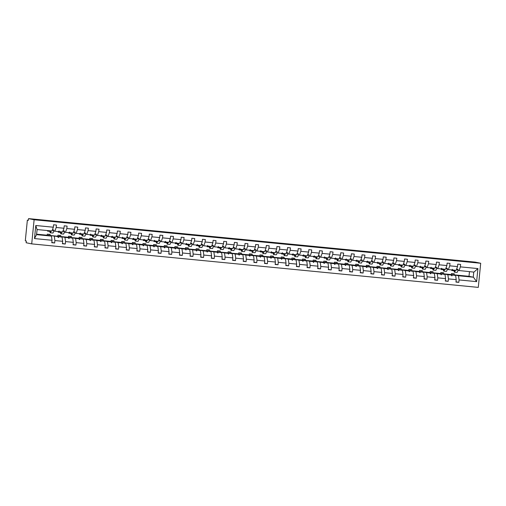 <?xml version="1.0" encoding="UTF-8"?>
<svg xmlns="http://www.w3.org/2000/svg" width="506" height="506" viewBox="0 0 506 506"><rect width="100%" height="100%" fill="white"/><g stroke="black" fill="none" stroke-linecap="round" stroke-linejoin="round"><path stroke-width="0.76" d="M31.707 243.886L26.148 242.741L26.318 241.014L25.3 240.805L27.362 220.129L28.387 220.338L28.557 218.611L34.117 219.756L31.707 243.886L478.29 287.389L480.7 263.259L34.117 219.756M457.886 270.419L473.945 272.101L477.923 268.578L476.62 281.64L459.068 279.932L458.499 275.751L454.217 274.866L454.318 273.835L451.453 273.556L451.352 274.587L455.634 275.473L448.171 274.397L451.333 275.049L447.861 274.714L448.436 278.895L448.196 281.323L445.362 280.741M455.995 281.779L458.828 282.361L455.963 282.082L456.21 279.647L455.634 275.473M459.012 270.647L460.378 266.864L460.618 264.436L457.753 264.157L457.513 266.586L449.739 265.833L448.373 269.609L447.247 269.382M451.902 269.869L456.146 270.368L457.513 266.586M452.68 270.033L452.326 269.318L451.757 270.52L454.04 270.742M447.861 274.714L443.579 273.828L443.68 272.797L440.821 272.519L440.713 273.55L445.002 274.435L437.532 273.366L440.694 274.012L437.228 273.676L437.798 277.857L437.557 280.286L434.724 279.704M448.196 281.323L445.331 281.045L445.571 278.616L445.002 274.435M449.739 265.833L449.979 263.398L447.121 263.12L446.874 265.549L439.1 264.796L437.734 268.578L436.615 268.344M441.264 268.838L445.508 269.331L446.874 265.549M441.181 268.914L441.118 269.483L443.408 269.711M437.228 273.676L432.94 272.797L433.047 271.76L430.182 271.482L430.081 272.519L434.363 273.398L426.893 272.329L430.062 272.981L426.59 272.639L427.165 276.82L426.919 279.249L424.085 278.667M437.557 280.286L434.692 280.008L434.939 277.579L434.363 273.398M439.1 264.796L439.347 262.367L436.482 262.083L436.242 264.518L428.468 263.759L427.102 267.541L425.976 267.307M430.631 267.8L434.875 268.294L436.242 264.518M430.543 267.876L430.486 268.452L432.769 268.673M426.59 272.639L422.308 271.76L422.409 270.723L419.544 270.444L419.442 271.482L423.731 272.361L416.261 271.292L419.423 271.943L415.957 271.602L416.527 275.783L416.286 278.211L413.453 277.63M426.919 279.249L424.06 278.97L424.3 276.542L423.731 272.361M428.468 263.759L428.708 261.33L425.843 261.052L425.603 263.481L417.829 262.722L416.463 266.504L415.337 266.27M419.993 266.763L424.237 267.263L425.603 263.481M420.771 266.921L420.416 266.213L419.847 267.415L422.137 267.636M415.957 271.602L411.669 270.723L411.776 269.692L408.911 269.407L408.804 270.444L413.092 271.324L405.622 270.255L408.785 270.906L405.319 270.571L405.888 274.752L405.648 277.18L402.814 276.592M416.286 278.211L413.421 277.933L413.661 275.504L413.092 271.324M417.829 262.722L418.076 260.293L415.211 260.014L414.964 262.443L407.197 261.684L405.831 265.467L404.705 265.239M409.354 265.726L413.598 266.226L414.964 262.443M409.272 265.802L409.215 266.377L411.498 266.599M405.319 270.571L401.037 269.685L401.138 268.654L398.273 268.376L398.171 269.407L402.453 270.286L394.99 269.217L398.152 269.869L394.68 269.534L395.256 273.714L395.009 276.143L392.182 275.561M405.648 277.18L402.782 276.902L403.029 274.467L402.453 270.286M407.197 261.684L407.438 259.255L404.572 258.977L404.332 261.406L396.559 260.647L395.192 264.429L394.066 264.202M398.722 264.689L402.966 265.188L404.332 261.406M398.633 264.764L398.576 265.34L400.86 265.561M394.68 269.534L390.398 268.648L390.499 267.617L387.64 267.339L387.533 268.37L391.821 269.255L384.351 268.18L387.514 268.831L384.048 268.496L384.617 272.677L384.377 275.106L381.543 274.524M395.009 276.143L392.15 275.865L392.39 273.436L391.821 269.255M396.559 260.647L396.799 258.218L393.94 257.94L393.693 260.369L385.92 259.616L384.554 263.398L383.434 263.164M388.083 263.658L392.327 264.151L393.693 260.369M387.994 263.734L387.938 264.303L390.227 264.524M384.048 268.496L379.759 267.617L379.867 266.58L377.002 266.301L376.9 267.332L381.182 268.218L373.713 267.149L376.875 267.8L373.409 267.459L373.985 271.64L373.738 274.069L370.904 273.487M384.377 275.106L381.511 274.828L381.752 272.399L381.182 268.218M385.92 259.616L386.167 257.187L383.301 256.903L383.061 259.338L375.288 258.579L373.921 262.361L372.795 262.127M377.444 262.62L381.695 263.114L383.061 259.338M377.362 262.696L377.305 263.265L379.589 263.493M373.409 267.459L369.127 266.58L369.228 265.542L366.363 265.264L366.262 266.301L370.544 267.181L363.08 266.112L366.243 266.763L362.777 266.422L363.346 270.602L363.106 273.031L360.272 272.449M373.738 274.069L370.879 273.79L371.119 271.361L370.544 267.181M375.288 258.579L375.528 256.15L372.663 255.872L372.422 258.3L364.649 257.541L363.283 261.324L362.157 261.09M366.812 261.583L371.056 262.083L372.422 258.3M366.723 261.659L366.667 262.234L368.956 262.456M362.777 266.422L358.488 265.542L358.59 264.505L355.731 264.227L355.623 265.264L359.911 266.143L352.442 265.074L355.604 265.726L352.138 265.391L352.707 269.565L352.467 272L349.633 271.412M363.106 273.031L360.24 272.753L360.481 270.324L359.911 266.143M364.649 257.541L364.889 255.113L362.03 254.834L361.784 257.263L354.017 256.504L352.644 260.286L351.525 260.052M356.173 260.546L360.417 261.045L361.784 257.263M356.091 260.622L356.034 261.197L358.318 261.419M352.138 265.391L347.856 264.505L347.957 263.474L345.092 263.196L344.991 264.227L349.273 265.106L341.809 264.037L344.972 264.689L341.499 264.353L342.075 268.534L341.828 270.963L338.995 270.381M352.467 272L349.602 271.716L349.848 269.287L349.273 265.106M354.017 256.504L354.257 254.075L351.392 253.797L351.151 256.226L343.378 255.467L342.012 259.249L340.886 259.021M345.541 259.508L349.785 260.008L351.151 256.226M345.453 259.584L345.396 260.16L347.679 260.381M341.499 264.353L337.217 263.468L337.319 262.437L334.453 262.159L334.352 263.19L338.64 264.075L331.171 263L334.333 263.651L330.867 263.316L331.436 267.497L331.196 269.926L328.362 269.344M341.828 270.963L338.969 270.685L339.21 268.256L338.64 264.075M343.378 255.467L343.618 253.038L340.759 252.76L340.513 255.188L332.739 254.436L331.373 258.212L330.247 257.984M334.902 258.471L339.147 258.971L340.513 255.188M334.814 258.547L334.757 259.123L337.047 259.344M330.867 263.316L326.579 262.431L326.686 261.4L323.821 261.121L323.72 262.152L328.002 263.038L320.532 261.969L323.695 262.614L320.228 262.279L320.804 266.46L320.557 268.888L317.724 268.306M331.196 269.926L328.331 269.647L328.571 267.219L328.002 263.038M332.739 254.436L332.986 252.001L330.121 251.722L329.88 254.151L322.107 253.398L320.741 257.181L319.615 256.947M324.264 257.44L328.514 257.933L329.88 254.151M324.182 257.516L324.125 258.085L326.408 258.313M320.228 262.279L315.946 261.4L316.048 260.362L313.182 260.084L313.081 261.121L317.363 262L309.9 260.932L313.062 261.583L309.596 261.241L310.165 265.422L309.925 267.851L307.091 267.269M320.557 268.888L317.692 268.61L317.939 266.181L317.363 262M322.107 253.398L322.347 250.97L319.482 250.691L319.242 253.12L311.468 252.361L310.102 256.144L308.976 255.91M313.631 256.403L317.876 256.903L319.242 253.12M313.543 256.479L313.486 257.054L315.776 257.276M309.596 261.241L305.308 260.362L305.409 259.325L302.55 259.047L302.443 260.084L306.731 260.963L299.261 259.894L302.424 260.546L298.957 260.204L299.527 264.385L299.286 266.82L296.453 266.232M309.925 267.851L307.06 267.573L307.3 265.144L306.731 260.963M311.468 252.361L311.709 249.932L308.85 249.654L308.603 252.083L300.83 251.324L299.463 255.106L298.344 254.872M302.993 255.366L307.237 255.865L308.603 252.083M302.911 255.441L302.854 256.017L305.137 256.238M298.957 260.204L294.669 259.325L294.777 258.294L291.911 258.009L291.81 259.047L296.092 259.926L288.629 258.857L291.791 259.508L288.319 259.173L288.894 263.354L288.648 265.783L285.814 265.201M299.286 266.82L296.421 266.535L296.668 264.107L296.092 259.926M300.83 251.324L301.076 248.895L298.211 248.617L297.971 251.046L290.197 250.287L288.831 254.069L287.705 253.841M292.36 254.328L296.605 254.828L297.971 251.046M292.272 254.404L292.215 254.98L294.498 255.201M288.319 259.173L284.037 258.288L284.138 257.257L281.273 256.978L281.172 258.009L285.46 258.895L277.99 257.82L281.153 258.471L277.686 258.136L278.256 262.317L278.015 264.746L275.182 264.164M288.648 265.783L285.789 265.505L286.029 263.069L285.46 258.895M290.197 250.287L290.438 247.858L287.572 247.579L287.332 250.008L279.559 249.256L278.192 253.032L277.067 252.804M281.722 253.291L285.966 253.791L287.332 250.008M281.633 253.367L281.576 253.942L283.866 254.164M277.686 258.136L273.398 257.25L273.506 256.219L270.64 255.941L270.539 256.972L274.821 257.858L267.351 256.789L270.514 257.434L267.048 257.099L267.623 261.279L267.377 263.708L264.543 263.126M278.015 264.746L275.15 264.467L275.39 262.038L274.821 257.858M279.559 249.256L279.805 246.82L276.94 246.542L276.7 248.971L268.926 248.218L267.56 252.001L266.434 251.767M271.083 252.26L275.327 252.753L276.7 248.971M271.001 252.336L270.944 252.905L273.227 253.133M267.048 257.099L262.766 256.219L262.867 255.182L260.002 254.904L259.901 255.935L264.183 256.82L256.719 255.751L259.882 256.403L256.409 256.061L256.985 260.242L256.744 262.671L253.911 262.089M267.377 263.708L264.511 263.43L264.758 261.001L264.183 256.82M268.926 248.218L269.167 245.79L266.301 245.505L266.061 247.94L258.288 247.181L256.921 250.963L255.796 250.729M260.451 251.223L264.695 251.716L266.061 247.94M260.362 251.299L260.305 251.874L262.589 252.096M256.409 256.061L252.127 255.182L252.228 254.145L249.369 253.867L249.262 254.904L253.55 255.783L246.08 254.714L249.243 255.366L245.777 255.024L246.346 259.205L246.106 261.634L243.272 261.052M256.744 262.671L253.879 262.393L254.12 259.964L253.55 255.783M258.288 247.181L258.528 244.752L255.669 244.474L255.422 246.903L247.649 246.144L246.283 249.926L245.163 249.692M249.812 250.185L254.056 250.685L255.422 246.903M250.59 250.343L250.236 249.635L249.667 250.837L251.956 251.058M245.777 255.024L241.488 254.145L241.596 253.108L238.731 252.829L238.63 253.867L242.912 254.746L235.442 253.677L238.611 254.328L235.138 253.993L235.714 258.168L235.467 260.603L232.633 260.014M246.106 261.634L243.241 261.355L243.487 258.927L242.912 254.746M247.649 246.144L247.896 243.715L245.03 243.437L244.79 245.865L237.017 245.106L235.651 248.889L234.525 248.661M239.18 249.148L243.424 249.648L244.79 245.865M239.091 249.224L239.034 249.8L241.318 250.021M235.138 253.993L230.856 253.108L230.957 252.077L228.092 251.798L227.991 252.829L232.279 253.708L224.809 252.639L227.972 253.291L224.506 252.956L225.075 257.137L224.835 259.565L222.001 258.983M235.467 260.603L232.608 260.324L232.849 257.889L232.279 253.708M237.017 245.106L237.257 242.678L234.392 242.399L234.151 244.828L226.378 244.069L225.012 247.851L223.886 247.624M228.541 248.111L232.785 248.61L234.151 244.828M228.453 248.187L228.396 248.762L230.685 248.984M224.506 252.956L220.218 252.07L220.325 251.039L217.46 250.761L217.352 251.792L221.641 252.677L214.171 251.602L217.333 252.254L213.867 251.918L214.436 256.099L214.196 258.528L211.363 257.946M224.835 259.565L221.97 259.287L222.21 256.858L221.641 252.677M226.378 244.069L226.625 241.64L223.76 241.362L223.513 243.791L215.746 243.038L214.38 246.814L213.254 246.586M217.903 247.08L222.147 247.573L223.513 243.791M218.681 247.238L218.326 246.523L217.763 247.725L220.047 247.946M213.867 251.918L209.585 251.039L209.686 250.002L206.821 249.724L206.72 250.755L211.002 251.64L203.538 250.571L206.701 251.223L203.229 250.881L203.804 255.062L203.557 257.491L200.73 256.909M214.196 258.528L211.331 258.25L211.578 255.821L211.002 251.64M215.746 243.038L215.986 240.603L213.121 240.325L212.881 242.76L205.107 242.001L203.741 245.783L202.615 245.549M207.27 246.042L211.514 246.536L212.881 242.76M207.182 246.118L207.125 246.688L209.408 246.915M203.229 250.881L198.947 250.002L199.048 248.965L196.189 248.686L196.081 249.724L200.37 250.603L192.9 249.534L196.062 250.185L192.596 249.844L193.165 254.025L192.925 256.453L190.092 255.872M203.557 257.491L200.699 257.212L200.939 254.784L200.37 250.603M205.107 242.001L205.347 239.572L202.489 239.294L202.242 241.723L194.468 240.964L193.102 244.746L191.983 244.512M196.632 245.005L200.876 245.505L202.242 241.723M196.543 245.081L196.486 245.657L198.776 245.878M192.596 249.844L188.308 248.965L188.415 247.927L185.55 247.649L185.449 248.686L189.731 249.566L182.261 248.497L185.424 249.148L181.958 248.813L182.533 252.987L182.286 255.422L179.453 254.834M192.925 256.453L190.06 256.175L190.3 253.746L189.731 249.566M194.468 240.964L194.715 238.535L191.85 238.256L191.61 240.685L183.836 239.926L182.47 243.709L181.344 243.475M185.993 243.968L190.243 244.468L191.61 240.685M186.771 244.126L186.423 243.418L185.854 244.619L188.137 244.841M181.958 248.813L177.676 247.927L177.777 246.896L174.912 246.618L174.81 247.649L179.092 248.528L171.629 247.459L174.791 248.111L171.325 247.776L171.895 251.956L171.654 254.385L168.821 253.803M182.286 255.422L179.428 255.138L179.668 252.709L179.092 248.528M183.836 239.926L184.076 237.497L181.211 237.219L180.971 239.648L173.197 238.889L171.831 242.671L170.705 242.444M175.361 242.931L179.605 243.43L180.971 239.648M175.272 243.006L175.215 243.582L177.505 243.803M171.325 247.776L167.037 246.89L167.138 245.859L164.279 245.581L164.172 246.612L168.46 247.497L160.99 246.422L164.153 247.073L160.687 246.738L161.256 250.919L161.016 253.348L158.182 252.766M171.654 254.385L168.789 254.107L169.029 251.678L168.46 247.497M173.197 238.889L173.438 236.46L170.579 236.182L170.332 238.611L162.565 237.858L161.193 241.634L160.073 241.406M164.722 241.893L168.966 242.393L170.332 238.611M164.64 241.969L164.583 242.545L166.866 242.766M160.687 246.738L156.405 245.853L156.506 244.822L153.641 244.543L153.539 245.574L157.821 246.46L150.358 245.391L153.52 246.036L150.048 245.701L150.624 249.882L150.377 252.311L147.543 251.729M161.016 253.348L158.15 253.07L158.397 250.641L157.821 246.46M162.565 237.858L162.805 235.423L159.94 235.145L159.7 237.573L151.926 236.821L150.56 240.603L149.434 240.369M154.09 240.862L158.334 241.356L159.7 237.573M154.861 241.02L154.513 240.306L153.944 241.507L156.227 241.735M150.048 245.701L145.766 244.822L145.867 243.784L143.002 243.506L142.901 244.543L147.189 245.423L139.719 244.354L142.882 245.005L139.416 244.664L139.985 248.844L139.745 251.273L136.911 250.691M150.377 252.311L147.518 252.032L147.758 249.603L147.189 245.423M151.926 236.821L152.167 234.392L149.308 234.114L149.061 236.542L141.288 235.783L139.922 239.566L138.796 239.332M143.451 239.825L147.695 240.325L149.061 236.542M143.362 239.901L143.306 240.476L145.595 240.698M139.416 244.664L135.127 243.784L135.235 242.747L132.37 242.469L132.268 243.506L136.55 244.385L129.081 243.316L132.243 243.968L128.777 243.626L129.353 247.807L129.106 250.242L126.272 249.654M139.745 251.273L136.879 250.995L137.12 248.566L136.55 244.385M141.288 235.783L141.535 233.355L138.669 233.076L138.429 235.505L130.656 234.746L129.289 238.528L128.163 238.294M132.812 238.788L137.063 239.287L138.429 235.505M132.73 238.864L132.673 239.439L134.957 239.661M128.777 243.626L124.495 242.747L124.596 241.716L121.731 241.432L121.63 242.469L125.912 243.348L118.448 242.279L121.611 242.931L118.145 242.595L118.714 246.776L118.474 249.205L115.64 248.623M129.106 250.242L126.241 249.958L126.487 247.529L125.912 243.348M130.656 234.746L130.896 232.317L128.031 232.039L127.79 234.468L120.017 233.709L118.651 237.491L117.525 237.263M122.18 237.75L126.424 238.25L127.79 234.468M122.958 237.909L122.604 237.2L122.035 238.402L124.324 238.623M118.145 242.595L113.856 241.71L113.958 240.679L111.099 240.401L110.991 241.432L115.279 242.317L107.81 241.242L110.972 241.893L107.506 241.558L108.075 245.739L107.835 248.168L105.001 247.586M118.474 249.205L115.608 248.927L115.849 246.492L115.279 242.317M120.017 233.709L120.257 231.28L117.398 231.002L117.152 233.43L109.378 232.678L108.012 236.454L106.892 236.226M111.541 236.713L115.785 237.213L117.152 233.43M111.459 236.789L111.402 237.365L113.686 237.586M107.506 241.558L103.218 240.673L103.325 239.642L100.46 239.363L100.359 240.394L104.641 241.28L97.177 240.211L100.34 240.856L96.867 240.521L97.443 244.702L97.196 247.13L94.363 246.548M107.835 248.168L104.97 247.889L105.216 245.461L104.641 241.28M109.378 232.678L109.625 230.243L106.76 229.964L106.519 232.393L98.746 231.64L97.38 235.423L96.254 235.189M100.909 235.682L105.153 236.175L106.519 232.393M100.82 235.758L100.764 236.327L103.047 236.555M96.867 240.521L92.585 239.642L92.687 238.604L89.821 238.326L89.72 239.357L94.008 240.242L86.539 239.174L89.701 239.825L86.235 239.483L86.804 243.664L86.564 246.093L83.73 245.511M97.196 247.13L94.337 246.852L94.578 244.423L94.008 240.242M98.746 231.64L98.986 229.212L96.121 228.927L95.881 231.362L88.107 230.603L86.741 234.386L85.615 234.151M90.27 234.645L94.514 235.138L95.881 231.362M91.048 234.803L90.694 234.088L90.125 235.29L92.415 235.518M86.235 239.483L81.947 238.604L82.054 237.567L79.189 237.289L79.088 238.326L83.37 239.205L75.9 238.136L79.062 238.788L75.596 238.446L76.172 242.627L75.925 245.056L73.092 244.474M86.564 246.093L83.699 245.815L83.939 243.386L83.37 239.205M88.107 230.603L88.354 228.174L85.489 227.896L85.248 230.325L77.475 229.566L76.109 233.348L74.983 233.114M79.632 233.608L83.876 234.107L85.248 230.325M79.55 233.683L79.493 234.259L81.776 234.48M75.596 238.446L71.314 237.567L71.416 236.53L68.55 236.251L68.449 237.289L72.731 238.168L65.268 237.099L68.43 237.75L64.958 237.415L65.533 241.59L65.293 244.025L62.459 243.437M75.925 245.056L73.06 244.777L73.307 242.349L72.731 238.168M77.475 229.566L77.715 227.137L74.85 226.859L74.61 229.288L66.836 228.529L65.47 232.311L64.344 232.083M68.999 232.57L73.243 233.07L74.61 229.288M68.911 232.646L68.854 233.222L71.137 233.443M64.958 237.415L60.676 236.53L60.777 235.499L57.918 235.22L57.81 236.251L62.099 237.131L50.037 235.492L57.81 236.251M65.293 244.025L62.428 243.747L62.668 241.311L62.099 237.131M66.836 228.529L67.077 226.1L64.218 225.821L63.971 228.25L56.198 227.491L56.444 225.062L53.579 224.784L53.339 227.213L35.787 225.505L37.039 229.541L51.973 230.995L53.339 227.213M58.361 231.533L62.605 232.033L63.971 228.25M58.279 231.609L58.215 232.184L60.505 232.406M453.009 274.929L453.129 273.721M453.446 270.609L453.49 270.109M442.377 273.891L442.497 272.683M442.807 269.571L442.858 269.072M431.738 272.86L431.858 271.646M432.168 268.541L432.219 268.041M421.106 271.823L421.226 270.609M421.536 267.503L421.587 267.004M410.467 270.786L410.587 269.571M410.897 266.466L410.948 265.966M399.829 269.749L399.949 268.534M400.259 265.429L400.309 264.929M389.196 268.711L389.316 267.503M389.626 264.391L389.677 263.892M378.558 267.674L378.678 266.466M378.988 263.354L379.038 262.861M367.919 266.643L368.045 265.429M368.355 262.323L368.406 261.823M357.287 265.606L357.407 264.391M357.717 261.286L357.767 260.786M346.648 264.568L346.768 263.354M347.078 260.248L347.129 259.749M336.016 263.531L336.136 262.323M336.446 259.211L336.496 258.711M325.377 262.494L325.497 261.286M325.807 258.174L325.858 257.674M314.738 261.463L314.865 260.248M315.175 257.143L315.219 256.643M304.106 260.426L304.226 259.211M304.536 256.106L304.587 255.606M293.467 259.388L293.588 258.174M293.897 255.068L293.948 254.569M282.835 258.351L282.955 257.137M283.265 254.031L283.316 253.531M272.196 257.314L272.317 256.106M272.626 252.994L272.677 252.494M261.558 256.283L261.678 255.068M261.994 251.963L262.038 251.463M250.925 255.245L251.046 254.031M251.355 250.925L251.406 250.426M240.287 254.208L240.407 252.994M240.717 249.888L240.767 249.388M229.654 253.171L229.775 251.956M230.085 248.851L230.135 248.351M219.016 252.133L219.136 250.925M219.446 247.813L219.496 247.314M208.377 251.096L208.497 249.888M208.807 246.776L208.858 246.283M197.745 250.065L197.865 248.851M198.175 245.745L198.225 245.246M187.106 249.028L187.226 247.813M187.536 244.708L187.587 244.208M176.467 247.991L176.594 246.776M176.904 243.671L176.955 243.171M165.835 246.953L165.955 245.745M166.265 242.633L166.316 242.134M155.197 245.916L155.317 244.708M155.627 241.596L155.677 241.096M144.564 244.885L144.684 243.671M144.994 240.565L145.045 240.065M133.926 243.848L134.046 242.633M134.356 239.528L134.406 239.028M123.287 242.81L123.413 241.596M123.723 238.49L123.768 237.991M112.655 241.773L112.775 240.559M113.085 237.453L113.135 236.953M102.016 240.736L102.136 239.528M102.446 236.416L102.497 235.916M91.384 239.699L91.504 238.49M91.814 235.385L91.864 234.885M80.745 238.668L80.865 237.453M81.175 234.348L81.226 233.848M70.106 237.63L70.226 236.416M70.543 233.31L70.587 232.811M59.474 236.593L59.594 235.379M59.904 232.273L59.955 231.773M50.037 235.492L50.145 234.461L47.279 234.183L47.178 235.214L51.46 236.1L36.527 234.645L34.484 238.566L35.787 225.505M62.668 241.311L54.895 240.559L54.654 242.988L51.789 242.709L52.036 240.28L51.46 236.1M47.64 230.572L47.583 231.147L49.866 231.368M48.835 235.556L48.956 234.348M49.265 231.236L49.316 230.736M28.393 220.224L27.362 220.129M459.068 279.932L458.828 282.361M100.77 236.258L103.047 236.485M477.923 268.578L460.378 266.864M456.21 279.647L448.436 278.895M445.571 278.616L437.798 277.857M434.939 277.579L427.165 276.82M424.3 276.542L416.527 275.783M413.661 275.504L405.888 274.752M403.029 274.467L395.256 273.714M392.39 273.436L384.617 272.677M381.752 272.399L373.985 271.64M371.119 271.361L363.346 270.602M360.481 270.324L352.707 269.565M349.848 269.287L342.075 268.534M339.21 268.256L331.436 267.497M328.571 267.219L320.804 266.46M317.939 266.181L310.165 265.422M307.3 265.144L299.527 264.385M296.668 264.107L288.894 263.354M286.029 263.069L278.256 262.317M275.39 262.038L267.623 261.279M264.758 261.001L256.985 260.242M254.12 259.964L246.346 259.205M243.487 258.927L235.714 258.168M232.849 257.889L225.075 257.137M222.21 256.858L214.436 256.099M211.578 255.821L203.804 255.062M200.939 254.784L193.165 254.025M190.3 253.746L182.533 252.987M179.668 252.709L171.895 251.956M169.029 251.678L161.256 250.919M158.397 250.641L150.624 249.882M147.758 249.603L139.985 248.844M137.12 248.566L129.353 247.807M126.487 247.529L118.714 246.776M115.849 246.492L108.075 245.739M105.216 245.461L97.443 244.702M94.578 244.423L86.804 243.664M83.939 243.386L76.172 242.627M73.307 242.349L65.533 241.59M52.036 240.28L34.484 238.566M443.579 273.828L451.352 274.587M451.839 269.951L448.373 269.609M451.333 275.049L451.681 275.802L452.168 275.131M432.94 272.797L440.713 273.55M442.042 268.996L441.687 268.281L441.207 268.914L437.734 268.578M440.694 274.012L441.042 274.764L441.529 274.094M422.308 271.76L430.081 272.519M431.403 267.959L431.055 267.244L430.568 267.876L427.102 267.541M430.062 272.981L430.404 273.727L430.897 273.063M411.669 270.723L419.442 271.482M419.929 266.839L416.463 266.504M419.423 271.943L419.771 272.69L420.258 272.026M401.037 269.685L408.804 270.444M410.132 265.884L410.119 265.207L409.297 265.808L405.831 265.467M408.785 270.906L409.474 271.69L409.626 270.988M390.398 268.648L398.171 269.407M399.5 264.853L399.487 264.17L398.658 264.771L395.192 264.429M398.152 269.869L398.836 270.653L398.987 269.951M379.759 267.617L387.533 268.37M388.861 263.816L388.848 263.133L388.026 263.734L384.554 263.398M387.514 268.831L387.862 269.584L388.349 268.914M369.127 266.58L376.9 267.332M378.222 262.778L377.874 262.064L377.387 262.696L373.921 262.361M376.875 267.8L377.565 268.578L377.716 267.876M358.488 265.542L366.262 266.301M367.59 261.741L367.577 261.064L366.749 261.659L363.283 261.324M366.243 266.763L366.591 267.51L367.078 266.845M347.856 264.505L355.623 265.264M356.951 260.704L356.939 260.027L356.116 260.622L352.644 260.286M355.604 265.726L355.952 266.472L356.445 265.808M337.217 263.468L344.991 264.227M346.313 259.673L346.306 258.99L345.478 259.591L342.012 259.249M344.972 264.689L345.655 265.473L345.807 264.771M326.579 262.431L334.352 263.19M335.68 258.636L335.668 257.952L334.845 258.553L331.373 258.212M334.333 263.651L334.681 264.404L335.168 263.734M315.946 261.4L323.72 262.152M325.042 257.598L324.694 256.884L324.207 257.516L320.741 257.181M323.695 262.614L324.042 263.367L324.536 262.696M305.308 260.362L313.081 261.121M314.409 256.561L314.397 255.884L313.568 256.479L310.102 256.144M313.062 261.583L313.41 262.329L313.897 261.665M294.669 259.325L302.443 260.084M303.771 255.524L303.758 254.847L302.936 255.441L299.463 255.106M302.424 260.546L302.771 261.292L303.265 260.628M284.037 258.288L291.81 259.047M293.132 254.486L293.126 253.81L292.297 254.41L288.831 254.069M291.791 259.508L292.474 260.293L292.626 259.591M273.398 257.25L281.172 258.009M282.5 253.455L282.487 252.772L281.659 253.373L278.192 253.032M281.153 258.471L281.5 259.224L281.987 258.553M262.766 256.219L270.539 256.972M271.861 252.418L271.507 251.703L271.026 252.336L267.56 252.001M270.514 257.434L270.862 258.186L271.355 257.516M252.127 255.182L259.901 255.935M261.229 251.381L260.875 250.666L260.388 251.299L256.921 250.963M259.882 256.403L260.229 257.149L260.716 256.485M241.488 254.145L249.262 254.904M249.755 250.261L246.283 249.926M249.243 255.366L249.591 256.112L250.078 255.448M230.856 253.108L238.63 253.867M239.952 249.306L239.945 248.629L239.117 249.23L235.651 248.889M238.611 254.328L239.294 255.113L239.446 254.41M220.218 252.07L227.991 252.829M229.319 248.275L229.307 247.592L228.478 248.193L225.012 247.851M227.972 253.291L228.661 254.075L228.807 253.373M209.585 251.039L217.352 251.792M217.846 247.156L214.38 246.814M217.333 252.254L217.681 253.006L218.175 252.336M198.947 250.002L206.72 250.755M208.048 246.201L207.694 245.486L207.207 246.118L203.741 245.783M206.701 251.223L207.384 252.001L207.536 251.299M188.308 248.965L196.081 249.724M197.41 245.163L197.397 244.487L196.575 245.081L193.102 244.746M196.062 250.185L196.41 250.932L196.897 250.268M177.676 247.927L185.449 248.686M185.936 244.044L182.47 243.709M185.424 249.148L185.772 249.894L186.265 249.23M167.037 246.89L174.81 247.649M176.139 243.095L176.126 242.412L175.297 243.013L171.831 242.671M174.791 248.111L175.481 248.895L175.626 248.193M156.405 245.853L164.172 246.612M165.5 242.058L165.487 241.375L164.665 241.976L161.193 241.634M164.153 247.073L164.501 247.826L164.994 247.156M145.766 244.822L153.539 245.574M154.026 240.938L150.56 240.603M153.52 246.036L153.868 246.789L154.355 246.118M135.127 243.784L142.901 244.543M144.229 239.983L144.216 239.306L143.394 239.901L139.922 239.566M142.882 245.005L143.23 245.752L143.717 245.087M124.495 242.747L132.268 243.506M133.59 238.946L133.578 238.269L132.755 238.864L129.289 238.528M132.243 243.968L132.591 244.714L133.084 244.05M113.856 241.71L121.63 242.469M122.117 237.833L118.651 237.491M121.611 242.931L122.3 243.715L122.446 243.013M103.218 240.673L110.991 241.432M112.319 236.878L112.307 236.194L111.484 236.795L108.012 236.454M110.972 241.893L111.662 242.678L111.813 241.976M92.585 239.642L100.359 240.394M101.681 235.84L101.674 235.157L100.846 235.758L97.38 235.423M100.34 240.856L100.681 241.609L101.175 240.938M81.947 238.604L89.72 239.357M90.207 234.721L86.741 234.386M89.701 239.825L90.391 240.603L90.536 239.901M71.314 237.567L79.088 238.326M80.41 233.766L80.397 233.089L79.575 233.683L76.109 233.348M79.062 238.788L79.41 239.534L79.904 238.87M60.676 236.53L68.449 237.289M69.777 232.728L69.765 232.052L68.936 232.652L65.47 232.311M68.43 237.75L68.778 238.497L69.265 237.833M59.139 231.697L59.126 231.014L58.304 231.615L53.712 231.046M54.831 231.274L56.198 227.491M57.792 236.713L58.481 237.497L58.626 236.795M54.895 240.559L54.325 236.378M51.821 242.406L54.654 242.988M36.66 234.189L47.178 235.214M37.121 229.553L36.527 234.645M454.217 274.866L469.011 276.308L473.243 277.18L473.755 272.083M476.62 281.64L473.433 277.206L458.499 275.751M480.7 263.259L475.14 262.114L28.557 218.611M469.011 276.308L469.473 271.665M58.12 237.422L58.481 237.497M68.759 238.459L69.12 238.528M79.391 239.496L79.752 239.566M90.03 240.527L90.391 240.603M100.662 241.564L101.023 241.64M111.301 242.602L111.662 242.678M121.94 243.639L122.3 243.715M132.572 244.676L132.933 244.746M143.211 245.707L143.571 245.783M153.849 246.745L154.203 246.82M164.482 247.782L164.842 247.858M175.12 248.819L175.481 248.895M185.753 249.856L186.113 249.926M196.391 250.894L196.752 250.963M207.03 251.925L207.384 252.001M217.662 252.962L218.023 253.038M228.301 253.999L228.661 254.075M238.933 255.037L239.294 255.113M249.572 256.074L249.932 256.144M260.21 257.105L260.571 257.181M270.843 258.142L271.203 258.218M281.481 259.18L281.842 259.255M292.114 260.217L292.474 260.293M302.752 261.254L303.113 261.324M313.391 262.285L313.752 262.361M324.023 263.322L324.384 263.398M334.662 264.36L335.023 264.436M345.301 265.397L345.655 265.473M355.933 266.434L356.294 266.504M366.572 267.472L366.932 267.541M377.204 268.503L377.565 268.578M387.843 269.54L388.203 269.616M398.481 270.577L398.836 270.653M409.114 271.614L409.474 271.69M419.752 272.652L420.113 272.721M430.385 273.683L430.745 273.759M441.023 274.72L441.384 274.796M451.662 275.757L452.022 275.833M52.58 229.319A7.761 1.157 95.6 0 1 52.573 229.629A4.712 0.702 -84.4 0 0 52.567 229.863M49.841 230.787A5.541 0.829 -84.4 0 0 50.277 232.779L52.871 233.032A5.541 0.829 -84.4 0 0 53.838 230.42L53.775 229.983L52.384 229.844M52.238 230.262L53.838 230.42M50.277 232.779A5.541 0.829 -84.4 0 0 51.093 230.913M50.012 230.806A4.712 0.702 -84.4 0 0 50.36 231.95A4.712 0.702 -84.4 0 0 50.916 230.894M63.212 230.35A7.761 1.157 95.6 0 1 63.206 230.666A4.712 0.702 -84.4 0 0 63.206 230.9M60.473 231.824A5.541 0.829 -84.4 0 0 60.916 233.816L63.503 234.069A5.541 0.829 -84.4 0 0 64.471 231.451L64.407 231.021L63.022 230.881M62.87 231.299L64.471 231.451M60.916 233.816A5.541 0.829 -84.4 0 0 61.726 231.944M60.65 231.843A4.712 0.702 -84.4 0 0 60.992 232.988A4.712 0.702 -84.4 0 0 61.555 231.931M73.851 231.387A7.761 1.157 95.6 0 1 73.844 231.697A4.712 0.702 -84.4 0 0 73.844 231.938M71.112 232.861A5.541 0.829 -84.4 0 0 71.548 234.854L74.142 235.1A5.541 0.829 -84.4 0 0 75.109 232.488L75.046 232.052L73.661 231.919M73.509 232.336L75.109 232.488M71.548 234.854A5.541 0.829 -84.4 0 0 72.364 232.981M71.289 232.88A4.712 0.702 -84.4 0 0 71.631 234.025A4.712 0.702 -84.4 0 0 72.187 232.969M84.483 232.425A7.761 1.157 95.6 0 1 84.483 232.735A4.712 0.702 -84.4 0 0 84.477 232.975M81.744 233.898A5.541 0.829 -84.4 0 0 82.187 235.885L84.774 236.138A5.541 0.829 -84.4 0 0 85.748 233.525L85.678 233.089L84.293 232.956M84.141 233.367L85.748 233.525M82.187 235.885A5.541 0.829 -84.4 0 0 83.003 234.019M81.921 233.911A4.712 0.702 -84.4 0 0 82.269 235.056A4.712 0.702 -84.4 0 0 82.826 234M95.122 233.462A7.761 1.157 95.6 0 1 95.115 233.772A4.712 0.702 -84.4 0 0 95.115 234.006M92.383 234.936A5.541 0.829 -84.4 0 0 92.819 236.922L95.413 237.175A5.541 0.829 -84.4 0 0 96.38 234.563L96.317 234.126L94.932 233.993M94.78 234.404L96.38 234.563M92.819 236.922A5.541 0.829 -84.4 0 0 93.635 235.056M92.56 234.948A4.712 0.702 -84.4 0 0 92.902 236.093A4.712 0.702 -84.4 0 0 93.458 235.037M105.76 234.499A7.761 1.157 95.6 0 1 105.754 234.809A4.712 0.702 -84.4 0 0 105.748 235.043M103.022 235.967A5.541 0.829 -84.4 0 0 103.458 237.959L106.051 238.212A5.541 0.829 -84.4 0 0 107.019 235.6L106.956 235.163L105.564 235.024M105.419 235.442L107.019 235.6M103.458 237.959A5.541 0.829 -84.4 0 0 104.274 236.093M103.192 235.986A4.712 0.702 -84.4 0 0 103.54 237.131A4.712 0.702 -84.4 0 0 104.097 236.074M116.393 235.53A7.761 1.157 95.6 0 1 116.393 235.847A4.712 0.702 -84.4 0 0 116.386 236.081M113.654 237.004A5.541 0.829 -84.4 0 0 114.097 238.996L116.684 239.249A5.541 0.829 -84.4 0 0 117.651 236.631L117.588 236.201L116.203 236.062M116.051 236.479L117.651 236.631M114.097 238.996A5.541 0.829 -84.4 0 0 114.906 237.131M113.831 237.023A4.712 0.702 -84.4 0 0 114.173 238.168A4.712 0.702 -84.4 0 0 114.736 237.112M127.031 236.568A7.761 1.157 95.6 0 1 127.025 236.884A4.712 0.702 -84.4 0 0 127.025 237.118M124.293 238.041A5.541 0.829 -84.4 0 0 124.729 240.034L127.322 240.28A5.541 0.829 -84.4 0 0 128.29 237.668L128.227 237.232L126.842 237.099M126.69 237.516L128.29 237.668M124.729 240.034A5.541 0.829 -84.4 0 0 125.545 238.162M124.47 238.06A4.712 0.702 -84.4 0 0 124.811 239.205A4.712 0.702 -84.4 0 0 125.368 238.149M137.664 237.605A7.761 1.157 95.6 0 1 137.664 237.915A4.712 0.702 -84.4 0 0 137.657 238.155M134.931 239.079A5.541 0.829 -84.4 0 0 135.368 241.065L137.961 241.318A5.541 0.829 -84.4 0 0 138.929 238.705L138.859 238.269L137.474 238.136M137.328 238.547L138.929 238.705M135.368 241.065A5.541 0.829 -84.4 0 0 136.184 239.199M135.102 239.098A4.712 0.702 -84.4 0 0 135.45 240.242A4.712 0.702 -84.4 0 0 136.006 239.18M148.302 238.642A7.761 1.157 95.6 0 1 148.296 238.952A4.712 0.702 -84.4 0 0 148.296 239.186M145.564 240.116A5.541 0.829 -84.4 0 0 146 242.102L148.593 242.355A5.541 0.829 -84.4 0 0 149.561 239.743L149.498 239.306L148.113 239.174M147.961 239.585L149.561 239.743M146 242.102A5.541 0.829 -84.4 0 0 146.816 240.236M145.741 240.129A4.712 0.702 -84.4 0 0 146.082 241.273A4.712 0.702 -84.4 0 0 146.645 240.217M158.941 239.68A7.761 1.157 95.6 0 1 158.935 239.989A4.712 0.702 -84.4 0 0 158.928 240.224M156.202 241.147A5.541 0.829 -84.4 0 0 156.639 243.139L159.232 243.392A5.541 0.829 -84.4 0 0 160.2 240.78L160.136 240.344L158.745 240.205M158.599 240.622L160.2 240.78M156.639 243.139A5.541 0.829 -84.4 0 0 157.455 241.273M156.373 241.166A4.712 0.702 -84.4 0 0 156.721 242.311A4.712 0.702 -84.4 0 0 157.277 241.254M169.573 240.717A7.761 1.157 95.6 0 1 169.573 241.027A4.712 0.702 -84.4 0 0 169.567 241.261M166.835 242.184A5.541 0.829 -84.4 0 0 167.277 244.177L169.864 244.43A5.541 0.829 -84.4 0 0 170.838 241.811L170.769 241.381L169.383 241.242M169.232 241.659L170.838 241.811M167.277 244.177A5.541 0.829 -84.4 0 0 168.087 242.311M167.012 242.203A4.712 0.702 -84.4 0 0 167.353 243.348A4.712 0.702 -84.4 0 0 167.916 242.292M180.212 241.748A7.761 1.157 95.6 0 1 180.206 242.064A4.712 0.702 -84.4 0 0 180.206 242.298M177.473 243.222A5.541 0.829 -84.4 0 0 177.91 245.214L180.503 245.467A5.541 0.829 -84.4 0 0 181.471 242.848L181.407 242.412L180.022 242.279M179.87 242.697L181.471 242.848M177.91 245.214A5.541 0.829 -84.4 0 0 178.726 243.342M177.65 243.241A4.712 0.702 -84.4 0 0 177.992 244.385A4.712 0.702 -84.4 0 0 178.548 243.329M190.851 242.785A7.761 1.157 95.6 0 1 190.844 243.095A4.712 0.702 -84.4 0 0 190.838 243.335M188.112 244.259A5.541 0.829 -84.4 0 0 188.548 246.245L191.141 246.498A5.541 0.829 -84.4 0 0 192.109 243.886L192.046 243.449L190.654 243.316M190.509 243.728L192.109 243.886M188.548 246.245A5.541 0.829 -84.4 0 0 189.364 244.379M188.283 244.278A4.712 0.702 -84.4 0 0 188.63 245.423A4.712 0.702 -84.4 0 0 189.187 244.366M201.483 243.822A7.761 1.157 95.6 0 1 201.477 244.132A4.712 0.702 -84.4 0 0 201.477 244.373M198.744 245.296A5.541 0.829 -84.4 0 0 199.187 247.282L201.774 247.535A5.541 0.829 -84.4 0 0 202.742 244.923L202.678 244.487L201.293 244.354M201.141 244.765L202.742 244.923M199.187 247.282A5.541 0.829 -84.4 0 0 199.996 245.416M198.921 245.309A4.712 0.702 -84.4 0 0 199.263 246.454A4.712 0.702 -84.4 0 0 199.826 245.397M212.122 244.86A7.761 1.157 95.6 0 1 212.115 245.17A4.712 0.702 -84.4 0 0 212.115 245.404M209.383 246.333A5.541 0.829 -84.4 0 0 209.819 248.32L212.412 248.572A5.541 0.829 -84.4 0 0 213.38 245.96L213.317 245.524L211.932 245.391M211.78 245.802L213.38 245.96M209.819 248.32A5.541 0.829 -84.4 0 0 210.635 246.454M209.554 246.346A4.712 0.702 -84.4 0 0 209.901 247.491A4.712 0.702 -84.4 0 0 210.458 246.435M222.754 245.897A7.761 1.157 95.6 0 1 222.754 246.207A4.712 0.702 -84.4 0 0 222.748 246.441M220.015 247.364A5.541 0.829 -84.4 0 0 220.458 249.357L223.045 249.61A5.541 0.829 -84.4 0 0 224.019 246.998L223.949 246.561L222.564 246.422M222.412 246.839L224.019 246.998M220.458 249.357A5.541 0.829 -84.4 0 0 221.274 247.491M220.192 247.383A4.712 0.702 -84.4 0 0 220.54 248.528A4.712 0.702 -84.4 0 0 221.097 247.472M233.392 246.928A7.761 1.157 95.6 0 1 233.386 247.244A4.712 0.702 -84.4 0 0 233.386 247.478M230.654 248.402A5.541 0.829 -84.4 0 0 231.09 250.394L233.683 250.647A5.541 0.829 -84.4 0 0 234.651 248.029L234.588 247.598L233.203 247.459M233.051 247.877L234.651 248.029M231.09 250.394A5.541 0.829 -84.4 0 0 231.906 248.522M230.831 248.421A4.712 0.702 -84.4 0 0 231.172 249.566A4.712 0.702 -84.4 0 0 231.729 248.509M244.031 247.965A7.761 1.157 95.6 0 1 244.025 248.275A4.712 0.702 -84.4 0 0 244.018 248.516M241.292 249.439A5.541 0.829 -84.4 0 0 241.729 251.431L244.322 251.678A5.541 0.829 -84.4 0 0 245.29 249.066L245.227 248.629L243.835 248.497M243.69 248.914L245.29 249.066M241.729 251.431A5.541 0.829 -84.4 0 0 242.545 249.559M241.463 249.458A4.712 0.702 -84.4 0 0 241.811 250.603A4.712 0.702 -84.4 0 0 242.368 249.547M254.663 249.003A7.761 1.157 95.6 0 1 254.657 249.313A4.712 0.702 -84.4 0 0 254.657 249.553M251.925 250.476A5.541 0.829 -84.4 0 0 252.367 252.462L254.954 252.715A5.541 0.829 -84.4 0 0 255.922 250.103L255.859 249.667L254.474 249.534M254.322 249.945L255.922 250.103M252.367 252.462A5.541 0.829 -84.4 0 0 253.177 250.596M252.102 250.495A4.712 0.702 -84.4 0 0 252.443 251.64A4.712 0.702 -84.4 0 0 253.006 250.578M265.302 250.04A7.761 1.157 95.6 0 1 265.296 250.35A4.712 0.702 -84.4 0 0 265.296 250.584M262.563 251.514A5.541 0.829 -84.4 0 0 263 253.5L265.593 253.753A5.541 0.829 -84.4 0 0 266.561 251.14L266.498 250.704L265.112 250.571M264.961 250.982L266.561 251.14M263 253.5A5.541 0.829 -84.4 0 0 263.816 251.634M262.74 251.526A4.712 0.702 -84.4 0 0 263.082 252.671A4.712 0.702 -84.4 0 0 263.639 251.615M275.934 251.077A7.761 1.157 95.6 0 1 275.934 251.387A4.712 0.702 -84.4 0 0 275.928 251.621M273.196 252.545A5.541 0.829 -84.4 0 0 273.638 254.537L276.225 254.79A5.541 0.829 -84.4 0 0 277.199 252.178L277.13 251.741L275.745 251.602M275.593 252.02L277.199 252.178M273.638 254.537A5.541 0.829 -84.4 0 0 274.454 252.671M273.373 252.564A4.712 0.702 -84.4 0 0 273.721 253.708A4.712 0.702 -84.4 0 0 274.277 252.652M286.573 252.108A7.761 1.157 95.6 0 1 286.567 252.424A4.712 0.702 -84.4 0 0 286.567 252.658M283.834 253.582A5.541 0.829 -84.4 0 0 284.271 255.574L286.864 255.827A5.541 0.829 -84.4 0 0 287.832 253.209L287.769 252.779L286.383 252.639M286.232 253.057L287.832 253.209M284.271 255.574A5.541 0.829 -84.4 0 0 285.087 253.708M284.011 253.601A4.712 0.702 -84.4 0 0 284.353 254.746A4.712 0.702 -84.4 0 0 284.91 253.689M297.212 253.145A7.761 1.157 95.6 0 1 297.205 253.462A4.712 0.702 -84.4 0 0 297.199 253.696M294.473 254.619A5.541 0.829 -84.4 0 0 294.909 256.612L297.503 256.858A5.541 0.829 -84.4 0 0 298.47 254.246L298.407 253.81L297.016 253.677M296.87 254.094L298.47 254.246M294.909 256.612A5.541 0.829 -84.4 0 0 295.725 254.739M294.644 254.638A4.712 0.702 -84.4 0 0 294.992 255.783A4.712 0.702 -84.4 0 0 295.548 254.727M307.844 254.183A7.761 1.157 95.6 0 1 307.844 254.493A4.712 0.702 -84.4 0 0 307.838 254.733M305.105 255.656A5.541 0.829 -84.4 0 0 305.548 257.643L308.135 257.896A5.541 0.829 -84.4 0 0 309.103 255.283L309.039 254.847L307.654 254.714M307.503 255.125L309.103 255.283M305.548 257.643A5.541 0.829 -84.4 0 0 306.358 255.777M305.282 255.675A4.712 0.702 -84.4 0 0 305.624 256.82A4.712 0.702 -84.4 0 0 306.187 255.758M318.483 255.22A7.761 1.157 95.6 0 1 318.476 255.53A4.712 0.702 -84.4 0 0 318.476 255.77M315.744 256.694A5.541 0.829 -84.4 0 0 316.18 258.68L318.774 258.933A5.541 0.829 -84.4 0 0 319.741 256.321L319.678 255.884L318.293 255.751M318.141 256.162L319.741 256.321M316.18 258.68A5.541 0.829 -84.4 0 0 316.996 256.814M315.921 256.706A4.712 0.702 -84.4 0 0 316.263 257.851A4.712 0.702 -84.4 0 0 316.819 256.795M329.115 256.257A7.761 1.157 95.6 0 1 329.115 256.567A4.712 0.702 -84.4 0 0 329.109 256.801M326.383 257.731A5.541 0.829 -84.4 0 0 326.819 259.717L329.406 259.97A5.541 0.829 -84.4 0 0 330.38 257.358L330.31 256.921L328.925 256.782M328.78 257.2L330.38 257.358M326.819 259.717A5.541 0.829 -84.4 0 0 327.635 257.851M326.553 257.744A4.712 0.702 -84.4 0 0 326.901 258.889A4.712 0.702 -84.4 0 0 327.458 257.832M339.754 257.295A7.761 1.157 95.6 0 1 339.747 257.605A4.712 0.702 -84.4 0 0 339.747 257.839M337.015 258.762A5.541 0.829 -84.4 0 0 337.451 260.754L340.045 261.007A5.541 0.829 -84.4 0 0 341.012 258.395L340.949 257.959L339.564 257.82M339.412 258.237L341.012 258.395M337.451 260.754A5.541 0.829 -84.4 0 0 338.267 258.889M337.192 258.781A4.712 0.702 -84.4 0 0 337.534 259.926A4.712 0.702 -84.4 0 0 338.097 258.87M350.392 258.326A7.761 1.157 95.6 0 1 350.386 258.642A4.712 0.702 -84.4 0 0 350.38 258.876M347.654 259.799A5.541 0.829 -84.4 0 0 348.09 261.792L350.683 262.045A5.541 0.829 -84.4 0 0 351.651 259.426L351.588 258.99L350.196 258.857M350.051 259.274L351.651 259.426M348.09 261.792A5.541 0.829 -84.4 0 0 348.906 259.92M347.824 259.818A4.712 0.702 -84.4 0 0 348.172 260.963A4.712 0.702 -84.4 0 0 348.729 259.907M361.025 259.363A7.761 1.157 95.6 0 1 361.025 259.673A4.712 0.702 -84.4 0 0 361.018 259.913M358.286 260.837A5.541 0.829 -84.4 0 0 358.729 262.823L361.316 263.076A5.541 0.829 -84.4 0 0 362.29 260.464L362.22 260.027L360.835 259.894M360.683 260.305L362.29 260.464M358.729 262.823A5.541 0.829 -84.4 0 0 359.538 260.957M358.463 260.856A4.712 0.702 -84.4 0 0 358.805 262A4.712 0.702 -84.4 0 0 359.368 260.944M371.663 260.4A7.761 1.157 95.6 0 1 371.657 260.71A4.712 0.702 -84.4 0 0 371.657 260.951M368.925 261.874A5.541 0.829 -84.4 0 0 369.361 263.86L371.954 264.113A5.541 0.829 -84.4 0 0 372.922 261.501L372.859 261.064L371.474 260.932M371.322 261.343L372.922 261.501M369.361 263.86A5.541 0.829 -84.4 0 0 370.177 261.994M369.102 261.887A4.712 0.702 -84.4 0 0 369.443 263.031A4.712 0.702 -84.4 0 0 370 261.975M382.302 261.438A7.761 1.157 95.6 0 1 382.296 261.747A4.712 0.702 -84.4 0 0 382.289 261.981M379.563 262.911A5.541 0.829 -84.4 0 0 380 264.897L382.593 265.15A5.541 0.829 -84.4 0 0 383.561 262.538L383.497 262.102L382.106 261.969M381.96 262.38L383.561 262.538M380 264.897A5.541 0.829 -84.4 0 0 380.816 263.031M379.734 262.924A4.712 0.702 -84.4 0 0 380.082 264.069A4.712 0.702 -84.4 0 0 380.638 263.012M392.934 262.475A7.761 1.157 95.6 0 1 392.928 262.785A4.712 0.702 -84.4 0 0 392.928 263.019M390.196 263.942A5.541 0.829 -84.4 0 0 390.638 265.935L393.225 266.188A5.541 0.829 -84.4 0 0 394.193 263.575L394.13 263.139L392.745 263M392.593 263.417L394.193 263.575M390.638 265.935A5.541 0.829 -84.4 0 0 391.448 264.069M390.373 263.961A4.712 0.702 -84.4 0 0 390.714 265.106A4.712 0.702 -84.4 0 0 391.277 264.05M403.573 263.506A7.761 1.157 95.6 0 1 403.567 263.822A4.712 0.702 -84.4 0 0 403.567 264.056M400.834 264.98A5.541 0.829 -84.4 0 0 401.271 266.972L403.864 267.225A5.541 0.829 -84.4 0 0 404.832 264.606L404.768 264.176L403.383 264.037M403.231 264.455L404.832 264.606M401.271 266.972A5.541 0.829 -84.4 0 0 402.087 265.1M401.005 264.999A4.712 0.702 -84.4 0 0 401.353 266.143A4.712 0.702 -84.4 0 0 401.909 265.087M414.205 264.543A7.761 1.157 95.6 0 1 414.205 264.859A4.712 0.702 -84.4 0 0 414.199 265.093M411.467 266.017A5.541 0.829 -84.4 0 0 411.909 268.009L414.496 268.256A5.541 0.829 -84.4 0 0 415.47 265.644L415.401 265.207L414.016 265.074M413.864 265.492L415.47 265.644M411.909 268.009A5.541 0.829 -84.4 0 0 412.725 266.137M411.644 266.036A4.712 0.702 -84.4 0 0 411.992 267.181A4.712 0.702 -84.4 0 0 412.548 266.124M424.844 265.58A7.761 1.157 95.6 0 1 424.838 265.89A4.712 0.702 -84.4 0 0 424.838 266.131M422.105 267.054A5.541 0.829 -84.4 0 0 422.542 269.04L425.135 269.293A5.541 0.829 -84.4 0 0 426.103 266.681L426.039 266.245L424.654 266.112M424.502 266.523L426.103 266.681M422.542 269.04A5.541 0.829 -84.4 0 0 423.358 267.174M422.282 267.073A4.712 0.702 -84.4 0 0 422.624 268.218A4.712 0.702 -84.4 0 0 423.18 267.155M435.483 266.618A7.761 1.157 95.6 0 1 435.476 266.928A4.712 0.702 -84.4 0 0 435.47 267.162M432.744 268.091A5.541 0.829 -84.4 0 0 433.18 270.077L435.774 270.33A5.541 0.829 -84.4 0 0 436.741 267.718L436.678 267.282L435.286 267.149M435.141 267.56L436.741 267.718M433.18 270.077A5.541 0.829 -84.4 0 0 433.996 268.212M432.915 268.104A4.712 0.702 -84.4 0 0 433.262 269.249A4.712 0.702 -84.4 0 0 433.819 268.193M446.115 267.655A7.761 1.157 95.6 0 1 446.109 267.965A4.712 0.702 -84.4 0 0 446.109 268.199M443.376 269.122A5.541 0.829 -84.4 0 0 443.819 271.115L446.406 271.368A5.541 0.829 -84.4 0 0 447.374 268.756L447.31 268.319L445.925 268.18M445.773 268.597L447.374 268.756M443.819 271.115A5.541 0.829 -84.4 0 0 444.629 269.249M443.553 269.141A4.712 0.702 -84.4 0 0 443.895 270.286A4.712 0.702 -84.4 0 0 444.458 269.23M456.754 268.692A7.761 1.157 95.6 0 1 456.747 269.002A4.712 0.702 -84.4 0 0 456.747 269.236M454.015 270.16A5.541 0.829 -84.4 0 0 454.451 272.152L457.044 272.405A5.541 0.829 -84.4 0 0 458.012 269.787L457.949 269.356L456.564 269.217M456.412 269.635L458.012 269.787M454.451 272.152A5.541 0.829 -84.4 0 0 455.267 270.286M454.192 270.179A4.712 0.702 -84.4 0 0 454.533 271.324A4.712 0.702 -84.4 0 0 455.09 270.267M164.589 242.469L166.752 242.684L164.589 242.469M196.499 245.581L198.656 245.79L196.499 245.581M228.402 248.686L230.565 248.901L228.402 248.686M260.312 251.798L262.475 252.007L260.312 251.798M398.583 265.264L400.746 265.479L398.583 265.264M100.77 236.251L102.927 236.466"/></g></svg>
